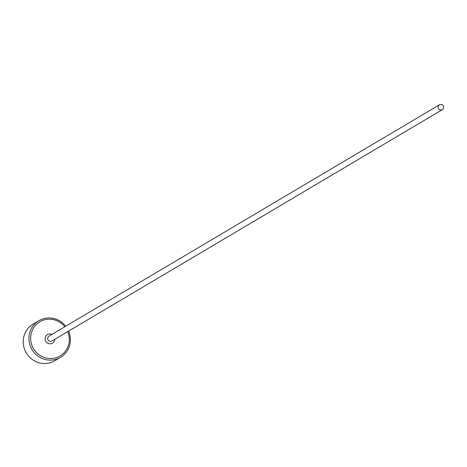 <?xml version="1.0" encoding="UTF-8"?>
<svg xmlns="http://www.w3.org/2000/svg" width="467" height="467" viewBox="0 0 467 467"><rect width="100%" height="100%" fill="white"/><g stroke="black" fill="none" stroke-linecap="round" stroke-linejoin="round"><path stroke-width="0.7" d="M64.843 326.742A19.853 19.17 59.4 0 0 42.299 320.555A19.853 19.17 59.4 0 0 30.764 340.63A19.853 19.17 59.4 0 0 52.304 358.452A19.853 19.17 59.4 0 0 69.174 337.081A19.853 19.17 59.4 0 0 67.738 331.623M68.608 331.109A21.272 20.536 -120.6 0 1 70.231 337.139A21.272 20.536 -120.6 0 1 60.494 357.343A21.272 20.536 -120.6 0 1 29.071 340.939A21.272 20.536 -120.6 0 1 38.808 320.741A21.272 20.536 -120.6 0 1 65.719 326.229M38.808 320.741L33.087 324.127A21.272 20.536 59.4 0 0 23.35 344.331A21.272 20.536 59.4 0 0 54.773 360.734L60.494 357.343M443.65 106.966A2.837 2.738 59.4 0 0 439.459 104.783A2.837 2.738 59.4 0 0 438.163 107.474A2.837 2.738 59.4 0 0 442.354 109.663A2.837 2.738 59.4 0 0 443.65 106.966M37.809 321.372L35.72 322.574M442.354 109.663L51.89 341.009A2.837 2.738 -120.6 0 1 47.704 338.826A2.837 2.738 -120.6 0 1 49 336.129L439.459 104.783M54.797 339.287A4.962 4.793 -120.6 0 1 45.165 339.299A4.962 4.793 -120.6 0 1 51.907 334.407"/></g></svg>
